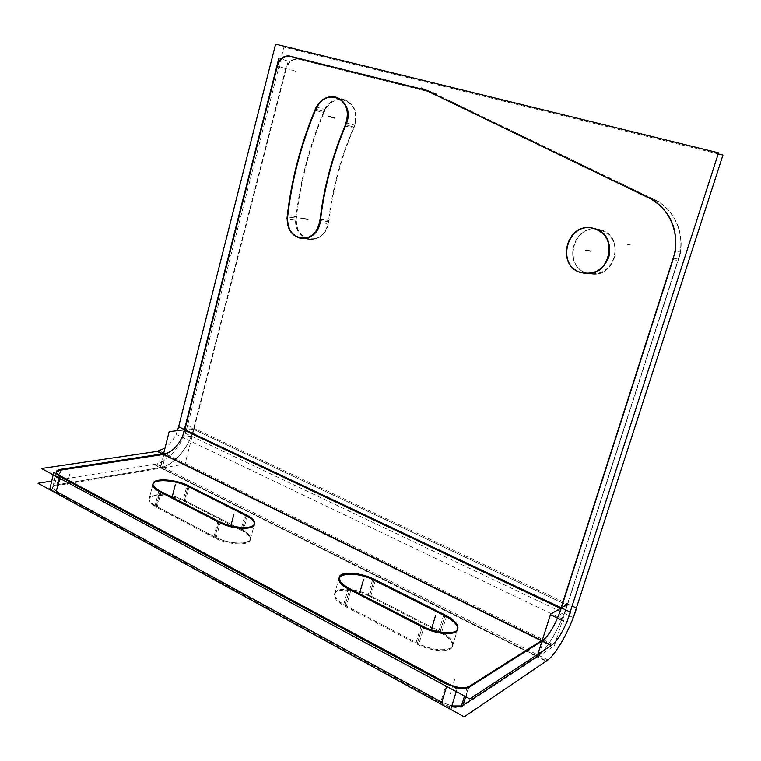 <?xml version="1.0" encoding="UTF-8"?>
<svg xmlns="http://www.w3.org/2000/svg" width="761" height="761" viewBox="0 0 761 761"><rect width="100%" height="100%" fill="white"/><g stroke="black" fill="none" stroke-linecap="round" stroke-linejoin="round"><path stroke-width="0.57" stroke-dasharray="3.81 2.85" d="M561.085 608.705L560.429 608.4L561.085 608.705L561.352 607.849L561.085 608.705L567.116 605.138L678.346 259.073C686.194 235.948 675.036 209.066 653.975 199.401L648.81 197.841L650.693 198.802L648.81 197.841L653.975 199.401L432.866 92.766L298.417 59.12C292.386 58.397 288.162 61.584 285.736 68.699L277.413 65.969L285.736 68.699L193.465 429.261C189.023 447.525 173.774 465.58 160.609 467.501L56.894 484.776C51.548 486.041 51.348 488.258 56.304 491.406L52.68 487.43C52.842 486.127 54.24 485.242 56.894 484.776L160.609 467.501L537.437 656.324L536.914 656.676L537.437 656.324L160.609 467.501C173.774 465.58 189.023 447.525 193.465 429.261L567.116 605.138C560.8 623.906 552.933 639.078 543.535 650.674C552.933 639.078 560.8 623.906 567.116 605.138L678.346 259.073C686.194 235.948 675.036 209.066 653.975 199.401L432.866 92.766L425.608 90.102L432.866 92.766L298.417 59.12L290.512 56.352L298.417 59.12C292.386 58.397 288.162 61.584 285.736 68.699L193.465 429.261L184.628 430.403L184.809 429.68L194.141 428.481L185.018 464.115L159.905 468.319L163.406 454.441M277.413 65.969L277.204 66.778L277.413 65.969M673.437 258.283L674.836 253.013L673.437 258.283L678.346 259.073L673.437 258.283M301.603 238.507L309.908 239.401C319.886 239.382 326.069 233.475 328.457 221.689C332.234 189.185 340.69 157.632 353.827 127.03C357.936 113.912 354.864 104.847 344.6 99.815C335.658 97.903 328.762 101.803 323.891 111.487C309.356 146.017 300.015 181.527 295.867 218.026C295.487 229.955 300.167 237.08 309.908 239.401M320.124 222.554L320.429 220.604L328.457 221.689C332.234 189.185 340.69 157.632 353.827 127.03C364.823 103.363 333.033 87.439 323.891 111.487C309.356 146.017 300.015 181.527 295.867 218.026C292.129 242.759 326.155 247.154 328.457 221.689L320.429 220.604L320.124 222.554M315.825 109.184L315.33 110.355L315.825 109.184L323.891 111.487L315.825 109.184M287.763 215.686L287.62 216.923L295.867 218.026L287.62 216.923L287.763 215.686M345.97 124.861L346.683 122.997L345.97 124.861L353.827 127.03L345.97 124.861M463.03 705.219L461.442 705.961L463.03 705.219M451.796 705.932L441.78 702.251L451.796 705.932M369.646 595.359C355.891 588.006 335.173 587.007 334.555 593.884C334.241 597.48 337.76 601.295 345.094 605.318L417.389 643.226C431.725 651.045 452.053 652.025 452.805 645.138C453.175 640.781 448.98 636.253 440.21 631.544L369.646 595.359C357.366 589.727 346.902 588.015 338.255 590.232C331.825 593.723 334.108 598.755 345.094 605.318L417.389 643.226C431.078 649.58 442.008 651.264 450.198 648.267C455.42 643.882 452.091 638.308 440.21 631.544L369.646 595.359L374.051 580.196L375.249 580.805L374.051 580.196L369.646 595.359M149.175 498.874C149.185 492.567 172.072 493.689 184.438 500.386L188.024 486.441L189.004 486.935L188.024 486.441L184.438 500.386L242.188 529.998C247.896 533.014 250.673 535.925 250.521 538.74C250.512 545.161 227.958 544.248 214.983 537.095L218.883 522.293L220.11 522.902L218.883 522.293L214.983 537.095L156.233 506.284C151.42 503.687 149.07 501.214 149.175 498.874L152.932 483.939M59.444 478.136L59.824 476.557L56.504 473.837L59.824 476.557L59.444 478.136L60.024 475.73M163.919 454.355L160.609 467.501M61.032 470.041L60.366 470.146L56.894 484.776L60.366 470.146L61.032 470.041M447.202 684.539L455.363 687.754L447.202 684.539L446.631 686.422L447.202 684.539M465.684 696.676L468.491 687.611L466.902 688.325L468.491 687.611L465.684 696.676L468.795 686.622M542.041 641.057L541.765 640.534L542.041 641.057M158.735 491.283L159.877 491.901L156.233 506.284L214.983 537.095C226.359 542.317 236.7 544.086 246.012 542.412C252.899 539.587 251.625 535.449 242.188 529.998L184.438 500.386C165.194 489.894 135.211 495.554 156.233 506.284L159.877 491.901L158.735 491.283M244.937 515.121L246.022 515.673L242.188 529.998L246.022 515.673L244.937 515.121M250.521 538.74L254.44 524.148M443.615 615.259L444.938 615.925L440.21 631.544L444.938 615.925L443.615 615.259M422.231 627.054L423.753 627.806L422.231 627.054L417.389 643.226L422.231 627.054M452.805 645.138L457.694 629.081M339.178 577.647L334.555 593.884M348.196 588.881L349.594 589.632L345.094 605.318L349.594 589.632L348.196 588.881M600.324 229.784L598.764 229.394C572.985 222.963 561.504 266.245 586.969 273.085L590.917 273.912C615.982 277.955 625.114 235.786 600.324 229.784C574.155 221.128 560.572 265.922 586.969 273.085C599.792 275.644 608.943 270.555 614.422 257.836C617.161 244.224 612.462 234.873 600.324 229.784L594.598 228.652M178.607 426.74L176.628 434.56L567.183 621.28M672.695 259.625L678.156 260.481C687.04 236.633 675.254 208.276 653.014 198.916L647.259 197.166M421.185 88.019L429.28 90.997L659.169 201.855L653.48 200.153M287.182 55.477L296.362 58.654L436.148 93.632L428.11 90.683M290.35 56.295L299.511 59.472C292.909 58.302 288.409 61.698 286.012 69.66L276.757 66.635M182.707 436.043L182.364 437.366L192.21 436.024L288.153 61.241L278.906 58.112M546.094 661.271L153.636 464.505C167.268 463.202 183.411 444.196 187.558 425.285L572.443 606.184M547.93 659.949L156.433 464.067L51.71 481.038M61.222 469.233L57.37 485.499C54.307 485.918 52.68 486.831 52.49 488.248C52.471 489.665 53.888 491.102 56.742 492.567L60.661 476.053M165.955 453.337L162.274 467.92L54.373 485.984L58.236 469.67M552.876 644.434L159.724 450.997L157.213 451.368M177.475 430.602C174.716 438.108 170.559 443.939 165.004 448.105M567.725 604.091L554.274 645.927L536.8 657.437M467.102 687.697L464.514 696.039M543.953 639.154L539.416 653.366M461.014 707.33L538.465 656.343M446.583 683.036L440.552 702.717C450.284 707.692 457.827 708.748 463.173 705.866L469.233 686.308M53.755 472.372L53.194 474.769M457.104 688.695L456.22 691.578M49.874 488.819L451.016 708.462M675.54 250.826L680.962 251.815L565.347 611.492L558.612 615.554M573.28 617.609L185.503 433.39L283.948 47.144L718.213 153.893M346.322 122.892L355.054 125.327C341.204 157.08 332.414 189.87 328.685 223.686L319.753 222.507M287.325 215.629L296.495 216.875C295.553 229.365 300.176 236.89 310.364 239.458C320.838 239.296 327.059 232.98 329.018 220.509L320.086 219.292M316.253 106.968L325.223 109.565C309.889 145.399 300.176 182.298 296.086 220.262L286.916 219.063M344.99 125.907L353.732 128.295C358.612 114.816 355.71 105.36 345.037 99.948C335.601 98.045 328.552 102.326 323.882 112.78L314.911 110.231M595.578 229.013L599.078 229.461C572.5 222.897 561.913 268.091 588.586 273.484L582.089 272.838M579.492 272.019L591.24 273.95C617.114 278.05 625.257 234.046 599.326 229.508L592.952 228.243M158.935 490.503L154.892 506.493L215.981 538.56L220.319 522.094M189.204 486.165L185.208 501.68C173.194 494.612 148.966 493.128 148.975 499.673C148.89 502.212 151.582 504.857 157.07 507.616L161.123 491.606M247.43 515.473L243.168 531.416L183.116 500.586L187.101 485.09M218.046 520.905L213.717 537.342C226.34 544.914 250.321 546.227 250.312 539.549C250.426 536.524 247.287 533.423 240.885 530.265L245.147 514.341M375.487 579.968L370.588 596.843C356.976 589.004 334.926 587.597 334.307 594.75C334.031 598.612 337.96 602.645 346.112 606.84L351.116 589.385M446.678 615.792L441.409 633.171L368.039 595.511L372.928 578.655M421.194 625.447L415.801 643.416C430.051 651.777 451.787 653.204 452.529 646.032C452.852 641.371 448.219 636.615 438.621 631.763L443.882 614.403M348.443 588.025L343.449 605.461L418.617 644.919L424.01 626.921M184.809 429.68L184.628 430.403M538.113 654.213L542.384 640.838M581.109 272.505L586.969 273.085M631.069 245.032L626.579 244.233M678.612 259.111L673.162 258.236M295.829 71.325L288.961 69.07M298.873 59.282L289.703 56.105M154.416 464.391L546.626 660.928M69.736 474.103L66.816 486.365M454.802 679.05L450.312 693.652M354.265 127.154L345.523 124.737L354.265 127.154M296.324 218.093L287.154 216.856M324.338 111.62L315.368 109.051M600.638 229.851L594.274 228.585M587.292 273.123L580.776 272.476M184.238 501.166L188.224 485.661M214.764 537.922L219.101 521.466M369.399 596.205L374.288 579.349M417.114 644.129L422.507 626.141M567.116 605.138L193.465 429.261M52.68 487.43L56.171 472.676M344.6 99.815L336.676 97.351M598.764 229.394L593.028 228.252M590.917 273.912L585.104 273.342M56.371 471.849L52.49 488.248M310.364 239.458L301.289 238.478M345.037 99.948L336.229 97.208M599.078 229.461L592.695 228.186M591.24 273.95L584.771 273.313M148.975 499.673L152.961 483.853M250.312 539.549L254.65 523.406M334.307 594.75L339.187 577.58M452.529 646.032L457.932 628.329"/><path stroke-width="1.14" d="M648.81 197.841L425.608 90.102L648.81 197.841M425.409 90.055L290.512 56.352L425.409 90.055M290.169 56.266C284.1 55.543 279.848 58.778 277.413 65.969C279.848 58.778 284.1 55.543 290.169 56.266M184.809 429.68L277.204 66.778L184.809 429.68L169.151 431.668L163.406 454.441M561.352 607.849L673.437 258.283L561.352 607.849M674.836 253.013C678.441 229.032 670.393 210.968 650.693 198.802C670.393 210.968 678.441 229.032 674.836 253.013M581.109 272.505L585.104 273.342C610.417 277.423 619.644 234.711 594.598 228.652L593.028 228.252C566.993 221.755 555.397 265.589 581.109 272.505C594.065 275.092 603.302 269.936 608.848 257.047C611.606 243.263 606.859 233.789 594.598 228.652C568.163 219.9 554.455 265.256 581.109 272.505M301.756 238.526C311.03 238.659 317.147 233.342 320.124 222.554C316.005 246.802 283.967 240.714 287.62 216.923C287.23 228.89 291.891 236.091 301.603 238.507M315.33 110.355C301.147 144.523 291.948 179.634 287.763 215.686C291.948 179.634 301.147 144.523 315.33 110.355M346.683 122.997C349.699 110.412 346.36 101.869 336.676 97.351C327.668 95.429 320.723 99.377 315.825 109.184C324.509 85.983 355.463 99.291 346.683 122.997M345.97 124.861C332.738 155.824 324.224 187.739 320.429 220.604C324.224 187.739 332.738 155.824 345.97 124.861M163.919 454.355C173.537 451.615 180.433 443.634 184.628 430.403C180.433 443.634 173.537 451.615 163.919 454.355L541.765 640.534L163.919 454.355M537.437 656.324L543.535 650.674L537.437 656.324L538.113 654.213M59.444 478.136L56.304 491.406L441.78 702.251L56.304 491.406L59.444 478.136L56.105 492.234M461.442 705.961L451.796 705.932L461.442 705.961M465.684 696.676L463.03 705.219L536.914 656.676L463.03 705.219L465.684 696.676L462.726 706.198M56.295 472.172L56.504 473.837C55.572 471.982 56.866 470.755 60.366 470.146L56.371 472.01M163.425 454.431L61.032 470.041L163.425 454.431M59.824 476.557L447.202 684.539L59.824 476.557M455.363 687.754C460.101 688.981 463.944 689.171 466.902 688.325C463.944 689.171 460.101 688.981 455.363 687.754M468.491 687.611L542.041 641.057L468.491 687.611M188.024 486.441C176.276 480.22 154.702 478.555 152.951 483.901C154.702 478.555 176.276 480.22 188.024 486.441M152.761 484.652C152.647 486.707 154.645 488.914 158.735 491.283C154.103 488.581 152.171 486.136 152.932 483.939M189.004 486.935L244.937 515.121L189.004 486.935M254.44 524.148C254.507 521.447 251.701 518.612 246.022 515.673C268.062 526.06 242.559 533.918 220.11 522.902C233.408 529.513 254.431 530.189 254.431 524.215M218.883 522.293L159.877 491.901L218.883 522.293M375.249 580.805L443.615 615.259L375.249 580.805M457.694 629.081C457.875 624.876 453.623 620.491 444.938 615.925C456.6 622.403 460.11 627.768 455.459 632.03C448.039 635.055 437.461 633.647 423.753 627.806C438.146 634.931 456.961 635.606 457.665 629.223M422.231 627.054L349.594 589.632L422.231 627.054M338.94 578.446C338.645 581.651 341.727 585.123 348.196 588.881C324.519 575.991 351.116 567.953 374.051 580.196C360.904 573.328 341.223 571.787 339.178 577.647M542.384 640.838C549.328 635.197 555.559 624.486 561.085 608.705C555.559 624.486 549.328 635.197 542.384 640.838M165.004 448.105L157.194 451.359L551.259 645.604C558.374 639.944 564.795 628.805 570.503 612.186L178.597 426.74L275.606 44.186L718.546 152.847L567.183 621.28M647.259 197.166C669.756 206.65 681.694 235.415 672.695 259.625M653.48 200.153L421.185 88.019M428.11 90.683L287.182 55.477M276.757 66.635C279.173 58.568 283.701 55.125 290.35 56.295M278.906 58.112L182.707 436.043M572.443 606.184L576.581 608.134C569.789 630.308 555.283 655.896 546.094 661.271M547.93 659.949L464.22 716.814L38.05 483.245L51.71 481.038M61.222 469.233C58.169 469.604 56.552 470.479 56.371 471.849C56.362 473.209 57.788 474.607 60.661 476.053M165.955 453.337L58.236 469.67M552.876 644.434L469.794 698.883L41.503 468.491L157.213 451.368M178.597 426.74L177.475 430.602M567.725 604.091L550.603 614.194L536.8 657.437M464.514 696.039L461.014 707.33M467.102 687.697L543.953 639.154M539.416 653.366L538.465 656.343M446.583 683.036C456.372 687.944 463.925 689.038 469.233 686.308M53.194 474.769L49.874 488.819M53.755 472.372L457.104 688.695M456.22 691.578L451.016 708.462M558.612 615.554L675.54 250.826M718.213 153.893L722.95 155.054L573.28 617.609M319.753 222.507C323.501 188.271 332.367 155.063 346.322 122.892M320.086 219.292C318.108 231.915 311.848 238.317 301.289 238.478C291.025 235.891 286.374 228.271 287.325 215.629M286.916 219.063C291.035 180.633 300.814 143.268 316.253 106.968M314.911 110.231C319.61 99.643 326.716 95.296 336.229 97.208C346.978 102.678 349.898 112.238 344.99 125.907M582.089 272.838C555.13 267.377 565.823 221.556 592.695 228.186L595.578 229.013M592.952 228.243C619.169 232.828 610.94 277.47 584.771 273.313L579.492 272.019M220.319 522.094L158.935 490.503M161.123 491.606C155.615 488.895 152.894 486.308 152.961 483.853C152.885 477.547 177.132 479.221 189.204 486.165M187.101 485.09L247.43 515.473M245.147 514.341C251.577 517.451 254.745 520.476 254.65 523.406C254.735 529.856 230.735 528.343 218.046 520.905M351.116 589.385C342.926 585.247 338.949 581.309 339.187 577.58C339.739 570.674 361.789 572.262 375.487 579.968M372.928 578.655L446.678 615.792M443.882 614.403C453.518 619.188 458.208 623.83 457.932 628.329C457.275 635.264 435.52 633.666 421.194 625.447M424.01 626.921L348.443 588.025M560.429 608.4L184.628 430.403L560.429 608.4M446.631 686.422L441.78 702.251L446.631 686.422M550.679 614.859L563.625 621.052L550.679 614.859M157.708 451.302L551.611 645.385M590.745 251.082L585.875 250.359L590.745 251.082M307.977 219.301L301.128 218.378M334.783 118.088L328.086 116.205M172.367 496.21L175.382 484.396M230.859 525.784L233.969 514.065M359.81 592.553L363.52 579.673M431.401 629.347L435.397 616.068"/></g></svg>
